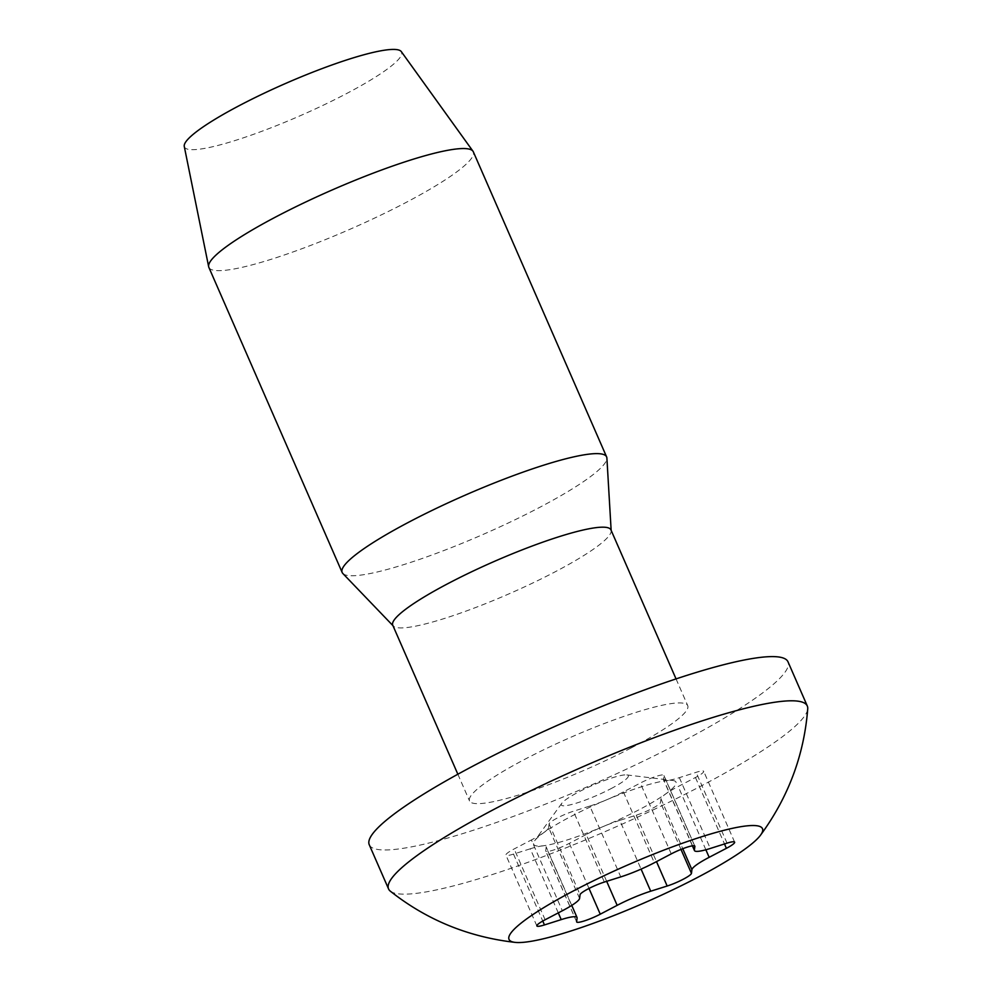 <?xml version="1.0" encoding="UTF-8"?>
<svg xmlns="http://www.w3.org/2000/svg" width="992" height="992" viewBox="0 0 992 992"><rect width="100%" height="100%" fill="white"/><g stroke="black" fill="none" stroke-linecap="round" stroke-linejoin="round"><path stroke-width="0.74" stroke-dasharray="4.96 3.72" d="M606.67 881.33L586.222 834.508A36.072 5.394 -23.6 0 1 603.111 826.584A77.686 11.619 156.4 0 0 638.997 809.782A77.686 11.619 156.4 0 0 672.663 780.456A77.686 11.619 156.4 0 0 606.509 799.85A36.072 5.394 -23.6 0 0 623.398 791.926L640.299 783.072A17.31 2.592 -23.6 0 1 663.896 775.31A17.31 2.592 -23.6 0 1 663.933 775.558L663.462 779.253A36.072 5.394 -23.6 0 0 663.524 779.749A36.072 5.394 -23.6 0 0 679.346 777.654L696.111 772.334A17.31 2.592 -23.6 0 1 703.7 771.33A17.31 2.592 -23.6 0 1 695.454 777.492L678.218 786.495A36.072 5.394 -23.6 0 0 660.97 798.845L660.511 802.54A17.31 2.592 -23.6 0 1 652.178 808.492A17.31 2.592 -23.6 0 1 636.232 815.188L619.789 820.372L641.08 869.104M579.588 898.417L548.65 827.601A36.072 5.394 -23.6 0 1 531.402 839.951L562.34 910.768M548.65 827.601L549.109 823.906A17.31 2.592 -23.6 0 1 557.442 817.941A17.31 2.592 -23.6 0 1 573.388 811.245L589.831 806.062L620.769 876.891M342.823 573.463A144.299 21.576 156.4 0 0 537.9 508.301A144.299 21.576 156.4 0 0 606.893 458.093M208.866 267.381A144.299 21.576 156.4 0 0 404.612 203.211A144.299 21.576 156.4 0 0 473.333 151.826M610.948 529.889A119.052 17.806 -23.6 0 1 611.171 530.856A119.052 17.806 -23.6 0 1 554.243 572.285A119.052 17.806 -23.6 0 1 393.316 626.039A119.052 17.806 -23.6 0 1 392.758 625.22M184.264 146.432A118.482 17.72 156.4 0 0 345.166 94.302A118.482 17.72 156.4 0 0 401.301 51.609M631.024 748.018A119.052 17.806 156.4 0 0 687.729 705.634A119.052 17.806 156.4 0 0 571.504 736.982A119.052 17.806 156.4 0 0 469.538 800.953A119.052 17.806 156.4 0 0 631.024 748.018M369.26 844.762A228.482 34.162 156.4 0 0 679.185 743.182A228.482 34.162 156.4 0 0 788.008 661.825M390.302 891.151A228.482 34.162 156.4 0 0 698.492 787.363A228.482 34.162 156.4 0 0 807.736 708.759M589.831 806.062A36.072 5.394 -23.6 0 0 606.509 799.85A77.686 11.619 156.4 0 0 534.676 840.745A77.686 11.619 156.4 0 0 603.111 826.584A36.072 5.394 -23.6 0 1 619.789 820.372M586.222 834.508L569.321 843.361A17.31 2.592 -23.6 0 1 545.724 851.124A17.31 2.592 -23.6 0 1 545.687 850.888L546.158 847.193L577.096 918.009M558.285 912.888L530.274 848.792A36.072 5.394 -23.6 0 1 546.096 846.697A36.072 5.394 -23.6 0 1 546.158 847.193M530.274 848.792L513.509 854.1A17.31 2.592 -23.6 0 1 505.92 855.116A17.31 2.592 -23.6 0 1 514.166 848.941L531.402 839.951M610.898 788.714A36.555 5.468 156.4 0 0 626.746 774.913A36.555 5.468 156.4 0 0 592.621 785.329A36.555 5.468 156.4 0 0 561.807 803.284A36.555 5.468 156.4 0 0 575.112 803.532A36.555 5.468 156.4 0 0 610.898 788.714M663.933 775.558L694.685 845.953M671.237 853.889L640.299 783.072M549.109 823.906L580.06 894.722M636.232 815.188L656.506 861.614M680.983 849.412L660.511 802.54M569.321 843.361L589.012 888.448M576.637 921.704L545.687 850.888M660.97 798.845L682.769 848.718M705.87 849.784L678.218 786.495M695.454 777.492L724.495 843.969M727.049 843.15L696.111 772.334M513.509 854.1L542.76 921.047M679.346 777.654L710.284 848.47M545.116 919.77L514.166 848.941M692.552 845.829L663.462 779.253M604.339 882.062L573.388 811.245M623.398 791.926L654.336 862.755M694.846 846.139L663.896 775.31M457.858 774.231L469.538 800.953M676.048 678.912L687.729 705.634M576.662 921.94L545.724 851.124M571.752 905.411L546.096 846.697M734.638 842.146L703.7 771.33M536.858 925.933L505.92 855.116M692.404 845.854L663.524 779.749M561.807 803.284L534.676 840.745M626.746 774.913L672.663 780.456"/><path stroke-width="1.49" d="M641.08 869.104L650.727 891.2A36.072 5.394 -23.6 0 0 617.16 905.336L600.259 914.19A17.31 2.592 -23.6 0 1 576.662 921.94A17.31 2.592 -23.6 0 1 576.637 921.704L577.096 918.009A36.072 5.394 -23.6 0 0 577.034 917.513A36.072 5.394 -23.6 0 0 561.224 919.609L544.459 924.928A17.31 2.592 -23.6 0 1 536.858 925.933A17.31 2.592 -23.6 0 1 545.116 919.77L562.34 910.768A36.072 5.394 -23.6 0 0 579.588 898.417L580.06 894.722A17.31 2.592 -23.6 0 1 588.38 888.77A17.31 2.592 -23.6 0 1 604.339 882.062L620.769 876.891A36.072 5.394 -23.6 0 0 654.336 862.755L671.237 853.889A17.31 2.592 -23.6 0 1 694.846 846.139A17.31 2.592 -23.6 0 1 694.871 846.374L694.4 850.07L692.552 845.829M611.146 530.336L606.893 458.093A144.299 21.576 156.4 0 0 606.62 456.915A144.299 21.576 156.4 0 0 410.874 521.073A144.299 21.576 156.4 0 0 342.153 572.458A144.299 21.576 156.4 0 0 342.823 573.463L392.956 625.667M606.62 456.915L473.333 151.826A144.299 21.576 156.4 0 0 472.986 151.23A144.299 21.576 156.4 0 0 332.456 189.832A144.299 21.576 156.4 0 0 208.655 266.712A144.299 21.576 156.4 0 0 208.866 267.381L342.153 572.458M457.858 774.231L392.758 625.22A119.052 17.806 -23.6 0 1 449.45 582.825A119.052 17.806 -23.6 0 1 610.948 529.889L676.048 678.912M472.986 151.23L401.301 51.609A118.482 17.72 156.4 0 0 285.919 83.316A118.482 17.72 156.4 0 0 184.264 146.432L208.655 266.712M760.43 835.301A138.285 20.683 -23.6 0 1 696.62 877.92A138.285 20.683 -23.6 0 1 515.146 942.388A138.285 20.683 -23.6 0 1 585.23 884.864A138.285 20.683 -23.6 0 1 747.212 825.84A138.285 20.683 -23.6 0 1 760.43 835.301C788.367 797.221 804.128 755.036 807.736 708.759A228.482 34.162 156.4 0 0 807.302 706.006L788.008 661.825A228.482 34.162 156.4 0 0 564.956 721.978A228.482 34.162 156.4 0 0 369.26 844.762L388.566 888.956A228.482 34.162 156.4 0 0 390.302 891.151C426.684 919.931 468.348 937.018 515.282 942.4M807.302 706.006A228.482 34.162 156.4 0 0 584.251 766.171A228.482 34.162 156.4 0 0 388.566 888.956M682.769 848.718L691.92 869.662L691.449 873.357A17.31 2.592 -23.6 0 1 683.116 879.309A17.31 2.592 -23.6 0 1 667.17 886.017L650.727 891.2M724.495 843.969L726.392 848.321A17.31 2.592 -23.6 0 0 734.638 842.146A17.31 2.592 -23.6 0 0 727.049 843.15L710.284 848.47A36.072 5.394 -23.6 0 1 694.462 850.566A36.072 5.394 -23.6 0 1 694.4 850.07M726.392 848.321L709.168 857.311L705.87 849.784M691.92 869.662A36.072 5.394 -23.6 0 1 709.168 857.311M656.506 861.614L667.17 886.017M617.16 905.336L606.67 881.33M691.449 873.357L680.983 849.412M589.012 888.448L600.259 914.19M561.224 919.609L558.285 912.888M542.76 921.047L544.459 924.928M577.034 917.513L571.752 905.411M694.462 850.566L692.404 845.854"/></g></svg>
